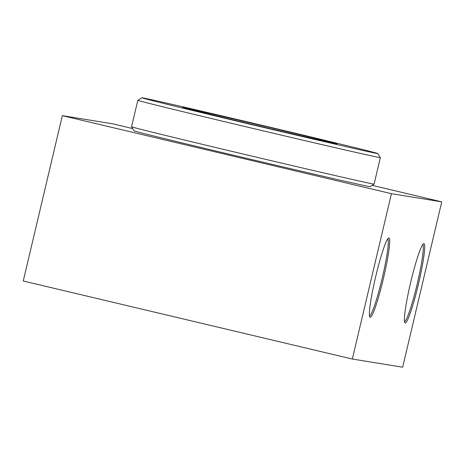 <?xml version="1.0" encoding="UTF-8"?>
<svg xmlns="http://www.w3.org/2000/svg" width="465" height="465" viewBox="0 0 465 465"><rect width="100%" height="100%" fill="white"/><g stroke="black" fill="none" stroke-linecap="round" stroke-linejoin="round"><path stroke-width="0.7" d="M372.105 185.337L441.75 201.851L391.431 193.678L62.339 115.646L112.658 123.824L132.665 128.567M391.431 193.678L352.342 359.038L23.25 281.005L62.339 115.646M441.75 201.851L402.661 367.211L352.342 359.038M387.758 238.847A39.647 3.871 -76.7 0 1 382.213 278.233A39.647 3.871 -76.7 0 1 369.483 315.921M375.604 276.96A40.781 3.982 103.3 0 0 369.803 317.002A40.781 3.982 103.3 0 0 383.416 278.518A40.781 3.982 103.3 0 0 388.531 238.022A40.781 3.982 103.3 0 0 375.604 276.96M410.612 282.65A40.781 3.982 103.3 0 0 404.806 322.687A40.781 3.982 103.3 0 0 418.419 284.208A40.781 3.982 103.3 0 0 423.534 243.707A40.781 3.982 103.3 0 0 410.612 282.65M422.761 244.532A39.647 3.871 -76.7 0 1 417.215 283.923A39.647 3.871 -76.7 0 1 404.486 321.606M131.56 126.782A124.608 0.872 -166.7 0 0 212.557 146.766A124.608 0.872 -166.7 0 0 346.942 178.252A124.608 0.872 -166.7 0 0 374.087 184.111A124.608 0.872 -166.7 0 1 374.087 184.111L370 186.639A121.208 0.849 -166.7 0 1 343.589 180.937A121.208 0.849 -166.7 0 1 212.871 150.311A121.208 0.849 -166.7 0 1 134.089 130.874L131.56 126.782A124.608 0.872 -166.7 0 1 131.56 126.776L137.814 100.318A124.608 0.872 13.3 0 0 137.814 100.318A124.608 0.872 13.3 0 0 218.411 120.214A124.608 0.872 13.3 0 0 353.197 151.793A124.608 0.872 13.3 0 0 380.347 157.652A124.608 0.872 13.3 0 0 380.347 157.647L377.818 153.555A121.208 0.849 -166.7 0 1 351.406 147.864A121.208 0.849 -166.7 0 1 219.916 117.052A121.208 0.849 -166.7 0 1 141.906 97.79A121.208 0.849 -166.7 0 1 260.057 124.853A121.208 0.849 -166.7 0 1 377.818 153.555M319.751 140.192A79.294 0.552 13.3 0 0 337.026 143.923A79.294 0.552 13.3 0 0 259.987 125.137A79.294 0.552 13.3 0 0 182.693 107.438A79.294 0.552 13.3 0 0 234.238 120.156A79.294 0.552 13.3 0 0 319.751 140.192M141.906 97.79L137.82 100.312M374.093 184.111L380.347 157.652"/></g></svg>
